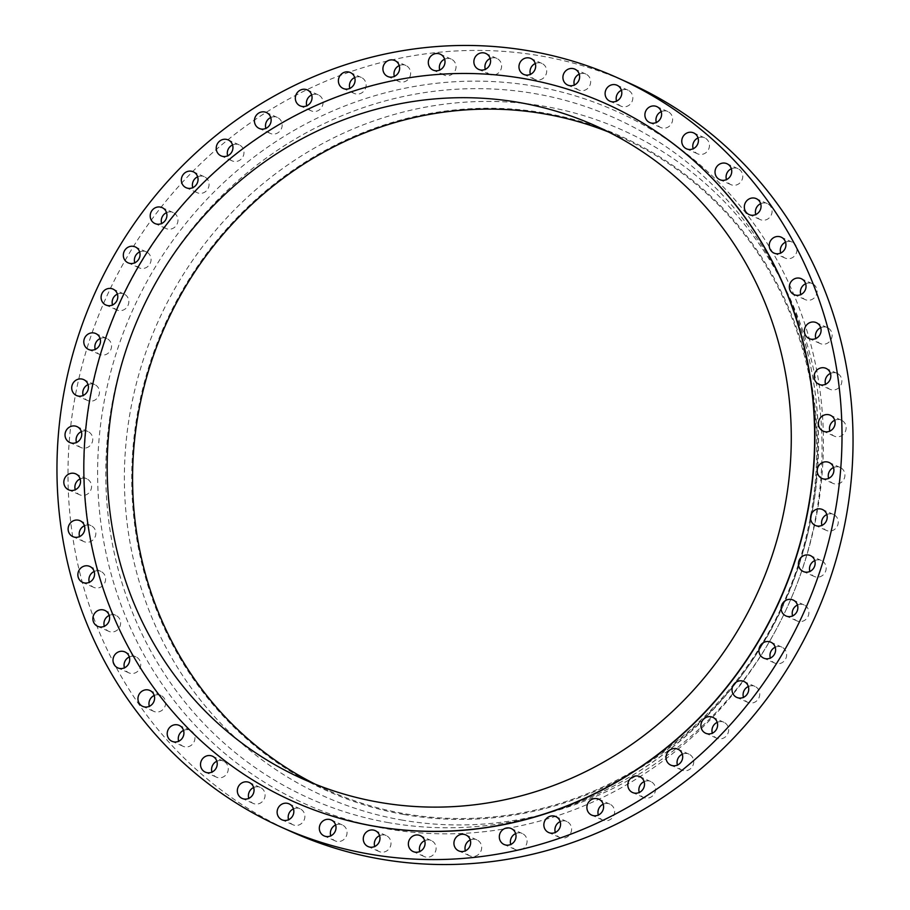 <?xml version="1.0" encoding="UTF-8"?>
<svg xmlns="http://www.w3.org/2000/svg" width="910" height="910" viewBox="0 0 910 910"><rect width="100%" height="100%" fill="white"/><g stroke="black" fill="none" stroke-linecap="round" stroke-linejoin="round"><path stroke-width="0.68" stroke-dasharray="4.55 3.41" d="M797.467 605.036A8.725 8.258 114.2 0 1 808.455 615.365A8.725 8.258 114.2 0 1 792.599 615.888M775.229 647.215A8.725 8.258 114.2 0 1 786.206 657.543A8.725 8.258 114.2 0 1 770.349 658.066M748.35 686.504A8.725 8.258 114.2 0 1 759.327 696.844A8.725 8.258 114.2 0 1 743.47 697.356M717.228 722.347A8.725 8.258 114.2 0 1 728.205 732.675A8.725 8.258 114.2 0 1 712.348 733.198M682.318 754.208A8.725 8.258 114.2 0 1 693.295 764.536A8.725 8.258 114.2 0 1 677.438 765.06M644.121 781.622A8.725 8.258 114.2 0 1 655.109 791.962A8.725 8.258 114.2 0 1 639.252 792.473M603.216 804.201A8.725 8.258 114.2 0 1 614.193 814.53A8.725 8.258 114.2 0 1 598.336 815.053M560.173 821.605A8.725 8.258 114.2 0 1 571.161 831.945A8.725 8.258 114.2 0 1 555.305 832.457M515.64 833.583A8.725 8.258 114.2 0 1 526.628 843.923A8.725 8.258 114.2 0 1 510.76 844.434M470.254 839.964A8.725 8.258 114.2 0 1 481.242 850.304A8.725 8.258 114.2 0 1 465.385 850.816M424.686 840.658A8.725 8.258 114.2 0 1 435.674 850.986A8.725 8.258 114.2 0 1 419.806 851.51M379.595 835.642A8.725 8.258 114.2 0 1 390.572 845.97A8.725 8.258 114.2 0 1 374.715 846.493M335.631 824.995A8.725 8.258 114.2 0 1 346.619 835.334A8.725 8.258 114.2 0 1 330.762 835.846M293.452 808.876A8.725 8.258 114.2 0 1 304.44 819.205A8.725 8.258 114.2 0 1 288.572 819.728M253.662 787.514A8.725 8.258 114.2 0 1 264.651 797.854A8.725 8.258 114.2 0 1 248.783 798.366M216.842 761.238A8.725 8.258 114.2 0 1 227.83 771.566A8.725 8.258 114.2 0 1 211.962 772.078M183.536 730.4A8.725 8.258 114.2 0 1 194.512 740.729A8.725 8.258 114.2 0 1 178.656 741.252M154.222 695.479A8.725 8.258 114.2 0 1 165.199 705.807A8.725 8.258 114.2 0 1 149.342 706.319M129.322 656.963A8.725 8.258 114.2 0 1 140.299 667.292A8.725 8.258 114.2 0 1 124.442 667.815M109.211 615.422A8.725 8.258 114.2 0 1 120.188 625.761A8.725 8.258 114.2 0 1 104.331 626.273M94.174 571.469A8.725 8.258 114.2 0 1 105.162 581.808A8.725 8.258 114.2 0 1 89.305 582.32M84.448 525.741A8.725 8.258 114.2 0 1 95.425 536.07A8.725 8.258 114.2 0 1 79.568 536.593M80.148 478.899A8.725 8.258 114.2 0 1 91.125 489.227A8.725 8.258 114.2 0 1 75.268 489.751M81.354 431.624A8.725 8.258 114.2 0 1 92.331 441.964A8.725 8.258 114.2 0 1 76.474 442.476M88.043 384.623A8.725 8.258 114.2 0 1 99.031 394.951A8.725 8.258 114.2 0 1 83.163 395.463M100.123 338.554A8.725 8.258 114.2 0 1 111.1 348.894A8.725 8.258 114.2 0 1 95.243 349.406M117.401 294.112A8.725 8.258 114.2 0 1 128.39 304.44A8.725 8.258 114.2 0 1 112.533 304.964M139.651 251.933A8.725 8.258 114.2 0 1 150.639 262.273A8.725 8.258 114.2 0 1 134.771 262.785M166.53 212.644A8.725 8.258 114.2 0 1 177.518 222.973A8.725 8.258 114.2 0 1 161.65 223.496M197.652 176.802A8.725 8.258 114.2 0 1 208.64 187.142A8.725 8.258 114.2 0 1 192.772 187.653M232.562 144.94A8.725 8.258 114.2 0 1 243.55 155.28A8.725 8.258 114.2 0 1 227.682 155.792M270.748 117.526A8.725 8.258 114.2 0 1 281.736 127.855A8.725 8.258 114.2 0 1 265.879 128.378M311.664 94.947A8.725 8.258 114.2 0 1 322.64 105.287A8.725 8.258 114.2 0 1 306.784 105.799M354.695 77.543A8.725 8.258 114.2 0 1 365.683 87.872A8.725 8.258 114.2 0 1 349.827 88.395M399.24 65.566A8.725 8.258 114.2 0 1 410.217 75.894A8.725 8.258 114.2 0 1 394.36 76.417M444.615 59.184A8.725 8.258 114.2 0 1 455.603 69.513A8.725 8.258 114.2 0 1 439.746 70.036M490.194 58.49A8.725 8.258 114.2 0 1 501.171 68.83A8.725 8.258 114.2 0 1 485.314 69.342M535.285 63.507A8.725 8.258 114.2 0 1 546.262 73.847A8.725 8.258 114.2 0 1 530.405 74.358M579.238 74.154A8.725 8.258 114.2 0 1 590.226 84.482A8.725 8.258 114.2 0 1 574.369 85.005M621.428 90.272A8.725 8.258 114.2 0 1 632.404 100.6A8.725 8.258 114.2 0 1 616.548 101.124M661.217 111.634A8.725 8.258 114.2 0 1 672.194 121.963A8.725 8.258 114.2 0 1 656.337 122.486M698.038 137.922A8.725 8.258 114.2 0 1 709.015 148.25A8.725 8.258 114.2 0 1 693.158 148.762M731.344 168.748A8.725 8.258 114.2 0 1 742.321 179.077A8.725 8.258 114.2 0 1 726.464 179.6M760.658 203.681A8.725 8.258 114.2 0 1 771.646 214.009A8.725 8.258 114.2 0 1 755.778 214.521M785.558 242.185A8.725 8.258 114.2 0 1 796.534 252.525A8.725 8.258 114.2 0 1 780.678 253.037M805.668 283.727A8.725 8.258 114.2 0 1 816.645 294.055A8.725 8.258 114.2 0 1 800.789 294.578M820.695 327.68A8.725 8.258 114.2 0 1 831.683 338.008A8.725 8.258 114.2 0 1 815.826 338.531M830.432 373.407A8.725 8.258 114.2 0 1 841.42 383.747A8.725 8.258 114.2 0 1 825.552 384.259M834.732 420.249A8.725 8.258 114.2 0 1 845.708 430.589A8.725 8.258 114.2 0 1 829.852 431.101M833.526 467.524A8.725 8.258 114.2 0 1 844.503 477.852A8.725 8.258 114.2 0 1 828.646 478.376M814.757 560.594A8.725 8.258 114.2 0 1 825.734 570.923A8.725 8.258 114.2 0 1 809.877 571.446M826.837 514.537A8.725 8.258 114.2 0 1 837.814 524.865A8.725 8.258 114.2 0 1 821.957 525.377M606.094 103.774A382.302 361.907 -65.8 0 0 524.831 78.829A382.302 361.907 -65.8 0 0 103.285 346.084A382.302 361.907 -65.8 0 0 292.622 801.153M315.338 784.238A357.858 338.77 -65.8 0 0 327.907 790.221A357.858 338.77 -65.8 0 0 404.097 813.631A357.858 338.77 -65.8 0 0 798.718 563.381A357.858 338.77 -65.8 0 0 621.348 137.421A357.858 338.77 -65.8 0 0 608.517 131.984M403.926 814.484A358.733 339.589 -65.8 0 0 810.139 522.818A358.733 339.589 -65.8 0 0 545.329 113.159A358.733 339.589 -65.8 0 0 139.105 404.825A358.733 339.589 -65.8 0 0 403.926 814.484M401.287 819.944A364.967 345.504 -65.8 0 0 548.684 812.892A364.967 345.504 -65.8 0 0 784.852 287.492A364.967 345.504 -65.8 0 0 545.158 106.436A364.967 345.504 -65.8 0 0 131.87 403.164A364.967 345.504 -65.8 0 0 401.287 819.944M628.89 82.912A410.672 388.752 -65.8 0 0 541.461 56.056A410.672 388.752 -65.8 0 0 88.6 343.229A410.672 388.752 -65.8 0 0 292.144 832.047M388.661 822.663A372.85 352.955 114.2 0 1 113.431 396.897A372.85 352.955 114.2 0 1 535.637 93.764A372.85 352.955 114.2 0 1 780.507 278.722A372.85 352.955 114.2 0 1 539.243 815.462A372.85 352.955 114.2 0 1 388.661 822.663M535.353 86.348A379.686 359.427 -65.8 0 0 105.412 395.031A379.686 359.427 -65.8 0 0 385.681 828.612A379.686 359.427 -65.8 0 0 815.622 519.928A379.686 359.427 -65.8 0 0 535.353 86.348M796.967 620.904L785.933 615.945M774.729 663.083L763.695 658.123M747.849 702.372L736.816 697.413M716.727 738.215L705.694 733.255M681.817 770.076L670.784 765.117M643.62 797.49L632.598 792.53M602.716 820.069L591.682 815.11M559.673 837.473L548.639 832.513M515.14 849.451L504.106 844.491M469.753 855.832L458.72 850.873M424.185 856.526L413.151 851.567M379.095 851.51L368.061 846.55M335.13 840.863L324.108 835.903M292.952 824.744L281.918 819.785M253.162 803.382L242.128 798.423M216.341 777.094L205.307 772.135M183.035 746.268L172.001 741.309M153.71 711.336L142.688 706.376M128.822 672.831L117.788 667.872M108.711 631.29L97.677 626.33M93.673 587.337L82.651 582.377M83.947 541.609L72.914 536.65M79.648 494.767L68.614 489.808M80.853 447.492L69.82 442.533M87.542 400.48L76.508 395.52M99.622 354.422L88.588 349.463M116.901 309.98L105.878 305.021M139.15 267.802L128.117 262.842M166.03 228.512L154.996 223.553M197.151 192.67L186.118 187.71M232.061 160.808L221.028 155.849M270.247 133.395L259.214 128.435M311.163 110.815L300.129 105.856M354.195 93.412L343.172 88.452M398.739 81.434L387.705 76.474M444.114 75.052L433.092 70.093M489.694 74.358L478.66 69.399M534.784 79.375L523.75 74.415M578.737 90.022L567.703 85.062M620.927 106.14L609.893 101.181M660.717 127.502L649.683 122.543M697.526 153.779L686.504 148.819M730.844 184.616L719.81 179.657M760.157 219.537L749.123 214.578M785.057 258.053L774.023 253.094M805.168 299.595L794.134 294.635M820.194 343.548L809.161 338.588M829.931 389.275L818.898 384.316M834.231 436.117L823.197 431.158M833.025 483.392L821.992 478.433M814.257 576.462L803.223 571.503M826.337 530.393L815.303 525.434M327.907 790.221L302.507 778.801M784.852 287.492L780.507 278.722C831.467 379.766 831.001 508.11 779.188 613.249C731.947 712.041 641.413 788.276 539.243 815.462L548.684 812.892M621.348 137.421L595.948 126.001M833.492 514.48L822.458 509.52M821.411 560.537L810.378 555.578M840.18 467.467L829.146 462.507M841.386 420.192L830.352 415.233M837.086 373.35L826.053 368.391M827.349 327.623L816.327 322.663M812.323 283.67L801.289 278.71M792.212 242.128L781.178 237.169M767.312 203.624L756.29 198.664M737.999 168.691L726.965 163.732M704.693 137.865L693.659 132.905M667.872 111.577L656.838 106.618M628.082 90.215L617.048 85.256M585.892 74.097L574.87 69.137M541.939 63.45L530.905 58.49M496.849 58.433L485.815 53.474M451.28 59.127L440.247 54.168M405.894 65.509L394.86 60.549M361.361 77.487L350.327 72.527M318.318 94.89L307.284 89.931M277.402 117.47L266.38 112.51M239.216 144.883L228.182 139.924M204.306 176.745L193.273 171.785M173.184 212.587L162.151 207.628M146.305 251.877L135.272 246.917M124.067 294.055L113.033 289.096M106.777 338.497L95.743 333.538M94.697 384.566L83.663 379.607M88.008 431.567L76.975 426.608M86.803 478.842L75.769 473.882M91.102 525.684L80.069 520.725M100.839 571.412L89.806 566.452M115.866 615.365L104.832 610.405M135.977 656.906L124.943 651.947M160.877 695.422L149.843 690.462M190.19 730.343L179.156 725.384M223.496 761.181L212.474 756.221M260.317 787.457L249.283 782.498M300.107 808.819L289.073 803.86M342.296 824.938L331.263 819.978M386.25 835.585L375.216 830.625M431.34 840.601L420.306 835.642M476.908 839.907L465.886 834.948M522.294 833.526L511.261 828.566M566.828 821.548L555.805 816.588M609.871 804.144L598.837 799.185M650.786 781.565L639.753 776.605M688.972 754.151L677.939 749.192M723.882 722.29L712.848 717.33M755.004 686.447L743.97 681.488M781.883 647.158L770.85 642.198M804.121 604.979L793.099 600.02"/><path stroke-width="1.36" d="M791.234 599.451A8.725 8.258 -65.8 0 0 785.933 615.945A8.725 8.258 -65.8 0 0 797.422 610.405A8.725 8.258 -65.8 0 0 791.234 599.451M792.599 615.888A8.725 8.258 114.2 0 1 797.467 605.036M768.995 641.63A8.725 8.258 -65.8 0 0 763.695 658.123A8.725 8.258 -65.8 0 0 775.172 652.584A8.725 8.258 -65.8 0 0 768.995 641.63M770.349 658.066A8.725 8.258 114.2 0 1 775.229 647.215M742.116 680.919A8.725 8.258 -65.8 0 0 736.816 697.413A8.725 8.258 -65.8 0 0 748.293 691.884A8.725 8.258 -65.8 0 0 742.116 680.919M743.47 697.356A8.725 8.258 114.2 0 1 748.35 686.504M710.994 716.761A8.725 8.258 -65.8 0 0 705.694 733.255A8.725 8.258 -65.8 0 0 717.171 727.716A8.725 8.258 -65.8 0 0 710.994 716.761M712.348 733.198A8.725 8.258 114.2 0 1 717.228 722.347M676.084 748.623A8.725 8.258 -65.8 0 0 670.784 765.117A8.725 8.258 -65.8 0 0 682.261 759.577A8.725 8.258 -65.8 0 0 676.084 748.623M677.438 765.06A8.725 8.258 114.2 0 1 682.318 754.208M637.887 776.037A8.725 8.258 -65.8 0 0 632.598 792.53A8.725 8.258 -65.8 0 0 644.075 787.002A8.725 8.258 -65.8 0 0 637.887 776.037M639.252 792.473A8.725 8.258 114.2 0 1 644.121 781.622M596.983 798.616A8.725 8.258 -65.8 0 0 591.682 815.11A8.725 8.258 -65.8 0 0 603.159 809.57A8.725 8.258 -65.8 0 0 596.983 798.616M598.336 815.053A8.725 8.258 114.2 0 1 603.216 804.201M553.94 816.02A8.725 8.258 -65.8 0 0 548.639 832.513A8.725 8.258 -65.8 0 0 560.128 826.985A8.725 8.258 -65.8 0 0 553.94 816.02M555.305 832.457A8.725 8.258 114.2 0 1 560.173 821.605M509.407 827.998A8.725 8.258 -65.8 0 0 504.106 844.491A8.725 8.258 -65.8 0 0 515.595 838.963A8.725 8.258 -65.8 0 0 509.407 827.998M510.76 844.434A8.725 8.258 114.2 0 1 515.64 833.583M464.02 834.379A8.725 8.258 -65.8 0 0 458.72 850.873A8.725 8.258 -65.8 0 0 470.208 845.344A8.725 8.258 -65.8 0 0 464.02 834.379M465.385 850.816A8.725 8.258 114.2 0 1 470.254 839.964M418.452 835.073A8.725 8.258 -65.8 0 0 413.151 851.567A8.725 8.258 -65.8 0 0 424.64 846.027A8.725 8.258 -65.8 0 0 418.452 835.073M419.806 851.51A8.725 8.258 114.2 0 1 424.686 840.658M373.362 830.057A8.725 8.258 -65.8 0 0 368.061 846.55A8.725 8.258 -65.8 0 0 379.55 841.011A8.725 8.258 -65.8 0 0 373.362 830.057M374.715 846.493A8.725 8.258 114.2 0 1 379.595 835.642M329.397 819.409A8.725 8.258 -65.8 0 0 324.108 835.903A8.725 8.258 -65.8 0 0 335.585 830.375A8.725 8.258 -65.8 0 0 329.397 819.409M330.762 835.846A8.725 8.258 114.2 0 1 335.631 824.995M287.219 803.291A8.725 8.258 -65.8 0 0 281.918 819.785A8.725 8.258 -65.8 0 0 293.407 814.257A8.725 8.258 -65.8 0 0 287.219 803.291M288.572 819.728A8.725 8.258 114.2 0 1 293.452 808.876M247.429 781.929A8.725 8.258 -65.8 0 0 242.128 798.423A8.725 8.258 -65.8 0 0 253.617 792.894A8.725 8.258 -65.8 0 0 247.429 781.929M248.783 798.366A8.725 8.258 114.2 0 1 253.662 787.514M210.608 755.641A8.725 8.258 -65.8 0 0 205.307 772.135A8.725 8.258 -65.8 0 0 216.796 766.607A8.725 8.258 -65.8 0 0 210.608 755.641M211.962 772.078A8.725 8.258 114.2 0 1 216.842 761.238M177.302 724.815A8.725 8.258 -65.8 0 0 172.001 741.309A8.725 8.258 -65.8 0 0 183.479 735.78A8.725 8.258 -65.8 0 0 177.302 724.815M178.656 741.252A8.725 8.258 114.2 0 1 183.536 730.4M147.977 689.894A8.725 8.258 -65.8 0 0 142.688 706.376A8.725 8.258 -65.8 0 0 154.165 700.848A8.725 8.258 -65.8 0 0 147.977 689.894M149.342 706.319A8.725 8.258 114.2 0 1 154.222 695.479M123.089 651.378A8.725 8.258 -65.8 0 0 117.788 667.872A8.725 8.258 -65.8 0 0 129.277 662.332A8.725 8.258 -65.8 0 0 123.089 651.378M124.442 667.815A8.725 8.258 114.2 0 1 129.322 656.963M102.978 609.837A8.725 8.258 -65.8 0 0 97.677 626.33A8.725 8.258 -65.8 0 0 109.166 620.802A8.725 8.258 -65.8 0 0 102.978 609.837M104.331 626.273A8.725 8.258 114.2 0 1 109.211 615.422M87.94 565.884A8.725 8.258 -65.8 0 0 82.651 582.377A8.725 8.258 -65.8 0 0 94.128 576.849A8.725 8.258 -65.8 0 0 87.94 565.884M89.305 582.32A8.725 8.258 114.2 0 1 94.174 571.469M78.215 520.156A8.725 8.258 -65.8 0 0 72.914 536.65A8.725 8.258 -65.8 0 0 84.391 531.11A8.725 8.258 -65.8 0 0 78.215 520.156M79.568 536.593A8.725 8.258 114.2 0 1 84.448 525.741M73.915 473.314A8.725 8.258 -65.8 0 0 68.614 489.808A8.725 8.258 -65.8 0 0 80.103 484.268A8.725 8.258 -65.8 0 0 73.915 473.314M75.268 489.751A8.725 8.258 114.2 0 1 80.148 478.899M75.121 426.039A8.725 8.258 -65.8 0 0 69.82 442.533A8.725 8.258 -65.8 0 0 81.308 437.005A8.725 8.258 -65.8 0 0 75.121 426.039M76.474 442.476A8.725 8.258 114.2 0 1 81.354 431.624M81.809 379.026A8.725 8.258 -65.8 0 0 76.508 395.52A8.725 8.258 -65.8 0 0 87.997 389.992A8.725 8.258 -65.8 0 0 81.809 379.026M83.163 395.463A8.725 8.258 114.2 0 1 88.043 384.623M93.889 332.969A8.725 8.258 -65.8 0 0 88.588 349.463A8.725 8.258 -65.8 0 0 100.066 343.935A8.725 8.258 -65.8 0 0 93.889 332.969M95.243 349.406A8.725 8.258 114.2 0 1 100.123 338.554M111.168 288.527A8.725 8.258 -65.8 0 0 105.878 305.021A8.725 8.258 -65.8 0 0 117.356 299.492A8.725 8.258 -65.8 0 0 111.168 288.527M112.533 304.964A8.725 8.258 114.2 0 1 117.401 294.112M133.417 246.348A8.725 8.258 -65.8 0 0 128.117 262.842A8.725 8.258 -65.8 0 0 139.605 257.314A8.725 8.258 -65.8 0 0 133.417 246.348M134.771 262.785A8.725 8.258 114.2 0 1 139.651 251.933M160.296 207.059A8.725 8.258 -65.8 0 0 154.996 223.553A8.725 8.258 -65.8 0 0 166.484 218.013A8.725 8.258 -65.8 0 0 160.296 207.059M161.65 223.496A8.725 8.258 114.2 0 1 166.53 212.644M191.418 171.216A8.725 8.258 -65.8 0 0 186.118 187.71A8.725 8.258 -65.8 0 0 197.606 182.182A8.725 8.258 -65.8 0 0 191.418 171.216M192.772 187.653A8.725 8.258 114.2 0 1 197.652 176.802M226.328 139.355A8.725 8.258 -65.8 0 0 221.028 155.849A8.725 8.258 -65.8 0 0 232.516 150.321A8.725 8.258 -65.8 0 0 226.328 139.355M227.682 155.792A8.725 8.258 114.2 0 1 232.562 144.94M264.514 111.941A8.725 8.258 -65.8 0 0 259.214 128.435A8.725 8.258 -65.8 0 0 270.702 122.895A8.725 8.258 -65.8 0 0 264.514 111.941M265.879 128.378A8.725 8.258 114.2 0 1 270.748 117.526M305.43 89.362A8.725 8.258 -65.8 0 0 300.129 105.856A8.725 8.258 -65.8 0 0 311.618 100.328A8.725 8.258 -65.8 0 0 305.43 89.362M306.784 105.799A8.725 8.258 114.2 0 1 311.664 94.947M348.462 71.958A8.725 8.258 -65.8 0 0 343.172 88.452A8.725 8.258 -65.8 0 0 354.65 82.912A8.725 8.258 -65.8 0 0 348.462 71.958M349.827 88.395A8.725 8.258 114.2 0 1 354.695 77.543M393.006 59.98A8.725 8.258 -65.8 0 0 387.705 76.474A8.725 8.258 -65.8 0 0 399.183 70.934A8.725 8.258 -65.8 0 0 393.006 59.98M394.36 76.417A8.725 8.258 114.2 0 1 399.24 65.566M438.381 53.599A8.725 8.258 -65.8 0 0 433.092 70.093A8.725 8.258 -65.8 0 0 444.569 64.553A8.725 8.258 -65.8 0 0 438.381 53.599M439.746 70.036A8.725 8.258 114.2 0 1 444.615 59.184M483.961 52.905A8.725 8.258 -65.8 0 0 478.66 69.399A8.725 8.258 -65.8 0 0 490.137 63.871A8.725 8.258 -65.8 0 0 483.961 52.905M485.314 69.342A8.725 8.258 114.2 0 1 490.194 58.49M529.051 57.922A8.725 8.258 -65.8 0 0 523.75 74.415A8.725 8.258 -65.8 0 0 535.228 68.887A8.725 8.258 -65.8 0 0 529.051 57.922M530.405 74.358A8.725 8.258 114.2 0 1 535.285 63.507M573.004 68.569A8.725 8.258 -65.8 0 0 567.703 85.062A8.725 8.258 -65.8 0 0 579.192 79.523A8.725 8.258 -65.8 0 0 573.004 68.569M574.369 85.005A8.725 8.258 114.2 0 1 579.238 74.154M615.194 84.687A8.725 8.258 -65.8 0 0 609.893 101.181A8.725 8.258 -65.8 0 0 621.371 95.641A8.725 8.258 -65.8 0 0 615.194 84.687M616.548 101.124A8.725 8.258 114.2 0 1 621.428 90.272M654.984 106.049A8.725 8.258 -65.8 0 0 649.683 122.543A8.725 8.258 -65.8 0 0 661.16 117.003A8.725 8.258 -65.8 0 0 654.984 106.049M656.337 122.486A8.725 8.258 114.2 0 1 661.217 111.634M691.793 132.337A8.725 8.258 -65.8 0 0 686.504 148.819A8.725 8.258 -65.8 0 0 697.981 143.291A8.725 8.258 -65.8 0 0 691.793 132.337M693.158 148.762A8.725 8.258 114.2 0 1 698.038 137.922M725.111 163.163A8.725 8.258 -65.8 0 0 719.81 179.657A8.725 8.258 -65.8 0 0 731.299 174.129A8.725 8.258 -65.8 0 0 725.111 163.163M726.464 179.6A8.725 8.258 114.2 0 1 731.344 168.748M754.424 198.084A8.725 8.258 -65.8 0 0 749.123 214.578A8.725 8.258 -65.8 0 0 760.612 209.05A8.725 8.258 -65.8 0 0 754.424 198.084M755.778 214.521A8.725 8.258 114.2 0 1 760.658 203.681M779.324 236.6A8.725 8.258 -65.8 0 0 774.023 253.094A8.725 8.258 -65.8 0 0 785.501 247.565A8.725 8.258 -65.8 0 0 779.324 236.6M780.678 253.037A8.725 8.258 114.2 0 1 785.558 242.185M799.435 278.142A8.725 8.258 -65.8 0 0 794.134 294.635A8.725 8.258 -65.8 0 0 805.612 289.096A8.725 8.258 -65.8 0 0 799.435 278.142M800.789 294.578A8.725 8.258 114.2 0 1 805.668 283.727M814.461 322.095A8.725 8.258 -65.8 0 0 809.161 338.588A8.725 8.258 -65.8 0 0 820.649 333.049A8.725 8.258 -65.8 0 0 814.461 322.095M815.826 338.531A8.725 8.258 114.2 0 1 820.695 327.68M824.198 367.822A8.725 8.258 -65.8 0 0 818.898 384.316A8.725 8.258 -65.8 0 0 830.386 378.787A8.725 8.258 -65.8 0 0 824.198 367.822M825.552 384.259A8.725 8.258 114.2 0 1 830.432 373.407M828.498 414.664A8.725 8.258 -65.8 0 0 823.197 431.158A8.725 8.258 -65.8 0 0 834.675 425.63A8.725 8.258 -65.8 0 0 828.498 414.664M829.852 431.101A8.725 8.258 114.2 0 1 834.732 420.249M827.292 461.939A8.725 8.258 -65.8 0 0 821.992 478.433A8.725 8.258 -65.8 0 0 833.469 472.893A8.725 8.258 -65.8 0 0 827.292 461.939M828.646 478.376A8.725 8.258 114.2 0 1 833.526 467.524M808.524 555.009A8.725 8.258 -65.8 0 0 803.223 571.503A8.725 8.258 -65.8 0 0 814.712 565.963A8.725 8.258 -65.8 0 0 808.524 555.009M809.877 571.446A8.725 8.258 114.2 0 1 814.757 560.594M820.604 508.952A8.725 8.258 -65.8 0 0 815.303 525.434A8.725 8.258 -65.8 0 0 826.78 519.906A8.725 8.258 -65.8 0 0 820.604 508.952M821.957 525.377A8.725 8.258 114.2 0 1 826.837 514.537M292.622 801.153A382.302 361.907 -65.8 0 0 292.747 801.209A382.302 361.907 -65.8 0 0 374.135 826.212A382.302 361.907 -65.8 0 0 795.704 558.888A382.302 361.907 -65.8 0 0 606.219 103.831A382.302 361.907 -65.8 0 0 606.094 103.774M373.873 826.098A382.302 361.907 -65.8 0 0 795.454 558.774A382.302 361.907 -65.8 0 0 605.969 103.717A382.302 361.907 -65.8 0 0 524.581 78.715A382.302 361.907 -65.8 0 0 103.001 346.039A382.302 361.907 -65.8 0 0 292.485 801.096A382.302 361.907 -65.8 0 0 373.873 826.098M519.758 102.603A357.858 338.77 -65.8 0 0 125.136 352.841A357.858 338.77 -65.8 0 0 302.507 778.801A357.858 338.77 -65.8 0 0 378.697 802.211A357.858 338.77 -65.8 0 0 773.318 551.972A357.858 338.77 -65.8 0 0 595.948 126.001A357.858 338.77 -65.8 0 0 519.758 102.603M608.517 131.984A357.858 338.77 -65.8 0 0 545.158 114.012A357.858 338.77 -65.8 0 0 152.857 357.277A357.858 338.77 -65.8 0 0 315.338 784.238M281.11 827.088L292.144 832.047A410.672 388.752 -65.8 0 0 379.572 858.904A410.672 388.752 -65.8 0 0 832.434 571.73A410.672 388.752 -65.8 0 0 628.89 82.912L617.856 77.953A410.672 388.752 -65.8 0 0 530.428 51.096A410.672 388.752 -65.8 0 0 77.566 338.27A410.672 388.752 -65.8 0 0 281.11 827.088A410.672 388.752 -65.8 0 0 368.539 853.944A410.672 388.752 -65.8 0 0 821.4 566.771A410.672 388.752 -65.8 0 0 617.856 77.953"/></g></svg>
